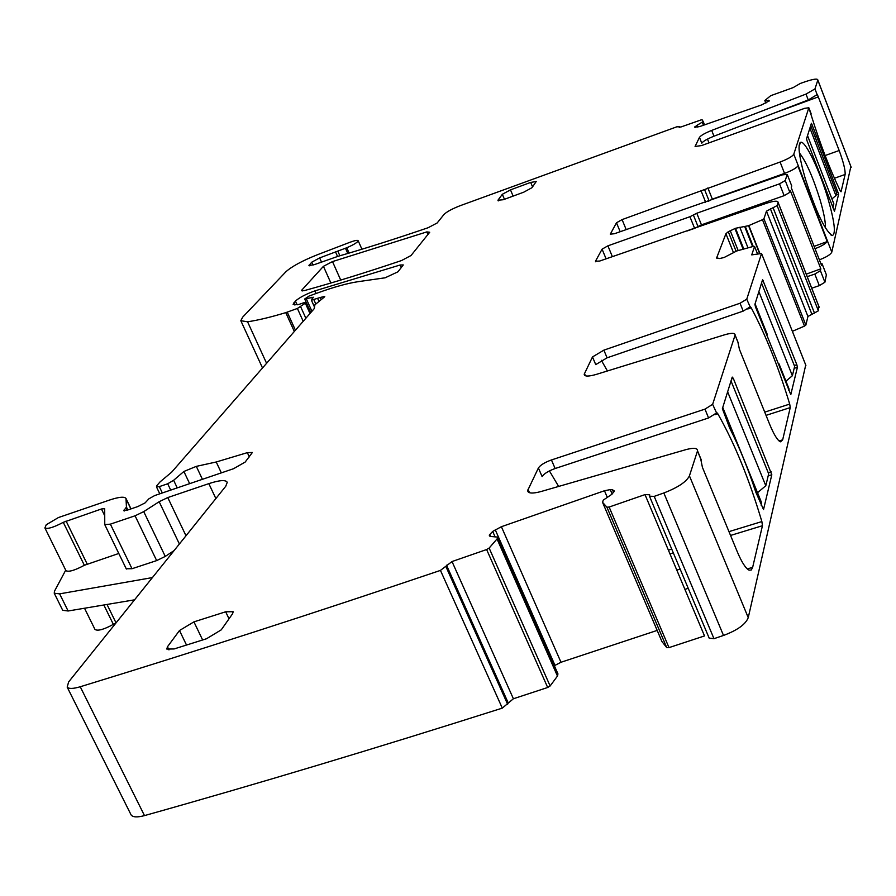 <?xml version="1.0" encoding="UTF-8"?>
<svg xmlns="http://www.w3.org/2000/svg" width="896" height="896" viewBox="0 0 896 896"><rect width="100%" height="100%" fill="white"/><g stroke="black" fill="none" stroke-linecap="round" stroke-linejoin="round"><path stroke-width="1.34" d="M799.378 152.858C806.086 161.504 812.986 177.139 820.064 199.763C823.894 212.856 825.675 222.264 825.418 227.998M805.235 178.472C815.898 211.613 824.902 230.642 832.25 235.558C836.058 234.203 834.658 221.984 828.05 198.89C819.84 170.856 805.47 140.773 800.789 142.251C797.451 144.178 798.93 156.262 805.235 178.472M845.118 174.474L841.042 191.778L840.224 190.87C829.909 169.31 820.355 144.469 811.563 116.334L808.842 107.766L804.63 108.326L701.534 145.578L695.072 146.451L699.462 137.379C700.885 135.442 704.95 133.112 711.682 130.413L713.978 136.192L808.248 99.96L817.342 94.494L839.182 150.517C843.45 162.176 845.432 170.162 845.118 174.474L834.411 178.259M808.842 107.789L793.789 154.19C792.378 156.464 787.808 159.074 780.102 162.019L784.538 173.398C791.403 170.822 795.861 168.37 797.922 166.051L827.221 241.562C825.462 243.869 821.397 246.243 815.035 248.685M850.875 166.477L831.79 252.123C830.682 254.486 826.538 257.062 819.381 259.84M851.178 167.339L817.824 80.08L814.957 88.928L805.997 94.08L808.248 99.96M816.491 135.957L838.622 194.186L834.49 211.355L807.016 140.706L806.546 138.734L811.406 123.267L816.491 135.957L814.89 136.528M713.978 136.192C707.246 138.902 703.181 141.221 701.781 143.181L699.462 137.379M708.994 142.878L707.482 139.093M811.082 113.579L808.842 107.766M661.931 641.558L666.758 647.629L606.906 507.192L602.549 502.309L603.288 500.114L611.408 494.603L614.443 491.053L612.394 489.675L610.266 489.608L604.464 490.75L501.39 526.714L560.986 662.267L554.344 665.706M606.906 507.192L609.134 507.046L645.008 494.603L649.701 494.771L649.477 496.205L654.203 496.384L663.835 492.968C677.925 487.525 686.459 481.824 689.427 475.854L697.536 450.845C697.637 448 693.829 447.574 686.112 449.579L540.982 491.546C532.482 493.797 528.035 493.483 527.643 490.582L538.395 467.992C540.344 465.08 544.701 462.403 551.443 459.962L704.962 409.125L712.634 404.32L735.101 335.048C735.123 332.886 731.707 332.774 724.842 334.723L596.366 374.382C588.526 376.634 584.472 376.589 584.203 374.259L592.502 356.933L603.87 350.146L740.051 303.24L746.749 299.186L761.555 253.512L751.733 254.878L754.578 246.456L753.446 246.366L736.725 250.981L724.046 257.522L719.611 258.541L716.666 257.846L716.923 258.462M792.378 331.307L804.474 326.11L762.485 219.699L748.552 225.691L735.526 228.278L728.291 231.728L725.928 233.722L716.666 257.846M762.485 219.699L763.918 218.747L766.472 211.165L777.112 205.598L778.131 202.451C777.93 200.502 773.875 200.838 765.934 203.448L599.682 261.05L595.482 261.229L602.078 249.155L607.902 245.84L689.931 216.72L694.613 228.346L686.818 231.09M693.358 214.973L698.029 226.598L701.456 224.851L696.786 213.237L689.931 216.72M696.786 213.237L779.531 183.848L785.232 180.544L787.226 174.395L791.784 186.088L787.226 174.395L782.51 174.832L614.454 233.722L610.299 234.17L616.493 222.768L622.082 219.61L780.102 162.019M711.682 130.413L805.997 94.08M817.824 80.08L817.846 80.046C817.678 78.456 813.669 78.949 805.829 81.536L800.307 83.44L793.128 87.618L770.706 95.693L764.837 100.531L769.317 100.845L761.645 104.899L699.698 126.56L694.646 127.154L697.077 125.272L697.816 127.131M704.502 124.88L703.214 121.531L704.536 124.869L703.214 121.554L697.077 125.272M703.214 121.531L702.094 119.762L700.963 119.952L680.803 127.03L676.973 126.75L460.074 205.733C452.032 208.891 446.667 211.803 443.99 214.469L437.17 222.97L428.12 227.73C395.73 238.806 365.691 248.338 338.027 256.312L314.53 264.578L308.93 265.53L311.774 262.181L313.074 265.082M339.886 255.774L337.803 251.093L319.648 257.914L311.774 262.181M337.803 251.093L346.752 247.755C353.73 244.731 357.538 242.402 358.187 240.755C357.717 239.926 354.984 240.43 349.989 242.267L317.162 254.834C302.232 260.803 291.816 266.448 285.902 271.768L242.67 317.15L240.822 320.712L247.565 321.787C257.891 320.264 270.626 317.218 285.768 312.637L297.394 308.459L305.346 303.184L305.894 302.512L303.386 302.882L298.648 304.528L293.115 304.36L295.422 301.09C299.376 297.539 305.872 294.134 314.899 290.886L400.086 265.014L403.267 264.947L397.947 271.813L385.146 277.794L357.974 281.702C347.29 283.315 333.816 287.056 317.554 292.958L309.019 296.061L304.696 298.995L313.354 297.226L311.416 300.227L320.197 297.483L324.766 296.419L324.117 297.226L314.944 304.763L314.093 308.818L171.651 472.17L160.149 481.813L156.834 485.61L156.475 486.886L159.309 486.629L167.686 483.773L173.622 480.29L183.882 471.475L196.314 466.368L216.227 461.989L247.352 452.648L252.37 452.502L245.168 462.067L233.531 468.72L154.694 495.555L148.904 498.814L145.096 502.891L137.85 506.554L128.206 509.835L123.771 510.72L126.437 507.058L126.011 498.501C124.51 496.395 119.034 496.91 109.581 500.035L58.386 517.563L46.234 524.776L44.901 527.957C47.555 529.267 53.682 527.397 63.269 522.334L101.438 508.984L104.698 508.682L104.765 524.63L110.376 524.149L135.061 515.794L143.73 511.627L159.163 501.715L167.765 497.571L208.824 483.638C219.598 480.122 225.747 479.685 227.248 482.306L225.758 486.248L68.656 681.901L67.166 687.098C68.802 688.957 73.158 688.845 80.237 686.762C192.416 652.4 312.491 613.626 440.451 570.405L452.021 561.546L486.629 549.539L489.138 548.061L497.157 538.821L557.57 675.92L557.883 673.814M557.984 673.971L497.683 537.096L497.157 538.821M497.694 537.096L491.053 536.502L489.395 534.968L489.966 536.267M501.39 526.714L492.699 531.418L489.395 534.968M179.491 630.526L167.451 646.789L166.824 649.062L174.093 648.95L206.506 638.758L221.256 629.843L232.613 613.693L233.162 611.722L225.669 611.789L193.928 621.869L179.491 630.526L186.514 645.042M401.542 260.546L411.04 255.506L429.722 232.232L426.81 231.907L332.494 261.587L323.434 266.325L301.829 290.08L301.515 290.707L304.326 290.606C333.872 282.475 366.285 272.451 401.542 260.546M510.485 189.862L502.331 194.298L497.941 200.222L503.261 199.73L523.734 192.192L531.966 187.701L536.211 181.53L530.678 182.414L510.485 189.862L513.117 196.101M130.816 814.341L131.163 815.035C132.989 817.298 137.435 817.488 144.491 815.606C256.166 784.269 375.435 748.44 502.298 708.12L513.397 698.757L547.68 687.49L550.122 685.978L557.57 675.92M115.808 623.179L113.355 624.355L103.846 604.99M94.942 629.373L95.01 629.496C97.843 631.198 103.958 629.496 113.355 624.355M826.37 274.792L824.914 282.229L820.411 270.682L820.848 268.834L790.35 190.669L789.835 192.338L785.232 180.544M811.899 288.142L819.325 285.634L824.914 282.229M804.474 326.11L805.862 325.114L807.934 316.478L818.384 310.811L818.765 306.118M649.723 496.787L709.173 638.12L713.978 638.68L723.509 635.454C737.419 630.246 745.662 624.299 748.25 617.635L805.728 365.042M666.758 647.629L668.998 647.618L704.514 635.936L645.008 494.603M657.171 630.414L560.986 662.267M838.152 192.259L836.595 192.808L810.678 125.496M833.784 180.902L832.182 181.462M713.978 638.68L654.203 496.384M750.042 306.656L746.749 299.186M750.198 306.6L751.218 307.821C765.643 334.925 778.478 367.013 789.701 404.085L790.25 407.59L782.667 439.824L780.528 441.818C777.616 440.608 773.998 434.784 769.664 424.357L739.424 349.317L737.878 341.936M716.43 412.642L712.634 404.32M716.733 412.541L717.819 413.784C734.563 443.285 749.246 479.214 761.869 521.573L762.451 525.717L752.651 567.347L751.285 570.002L749.067 570.158C745.651 568.378 741.731 562.262 737.307 551.824L702.419 467.331L700.549 458.136M733.32 378.392L771.814 474.757L763.526 509.555L755.843 492.229C747.958 468.238 739.245 446.88 729.702 428.154L722.378 408.677L732.222 377.082L733.32 378.392L731.651 378.941M762.608 279.642L796.846 364.717L797.406 367.248L790.787 394.643L755.485 306.936L754.914 304.326L762.608 279.642M549.416 470.915L558.634 486.438M716.229 413.134L708.579 417.95L555.128 468.53C548.397 470.971 544.051 473.659 542.102 476.582L538.395 467.992M601.328 360.282L607.421 370.978M749.885 307.037L743.198 311.102L607.074 357.818L595.728 364.616L592.502 356.933M814.106 294.246L782.522 213.651M698.029 226.598L694.613 228.346M701.456 224.851L784.146 195.653L789.835 192.338M820.68 263.155L822.058 263.726L821.621 265.574L791.269 187.734L791.661 185.73M708.422 201.242L712.342 199.136L784.538 173.398M62.597 610.075L54.242 593.23L54.443 591.282L65.722 570.147M65.934 570.595L65.99 570.707C68.723 572.186 74.838 570.371 84.347 565.286L63.269 522.334M118.787 553.47L84.347 565.286M126.291 568.77L132.014 568.714L156.666 560.594L165.267 556.416L174.115 550.558M502.298 708.12L440.451 570.405M827.221 241.562L814.128 246.355M807.374 276.595L814.811 274.075L820.411 270.682M820.848 268.834L806.232 274.142M134.557 599.827L68.118 610.994L59.629 593.858L54.242 593.23M62.698 610.288L68.118 610.994M152.421 577.584L59.629 593.858M836.595 192.808L835.912 195.619L831.936 198.878M800.699 142.43L800.005 142.688M833.661 203.37L832.944 207.872M788.827 390.443L788.637 387.934M785.926 381.147L792.378 375.738L794.64 366.386L761.533 283.102M761.107 505.131L761.656 502.858L760.928 501.066M757.512 492.71L765.8 485.733L768.678 473.816L731.013 380.957M817.208 94.786L814.957 88.928M831.79 252.123L793.789 154.19M818.608 96.79L774.01 113.12M839.182 150.517L825.104 155.546M812.067 124.443L810.869 124.88M838.622 194.186L836.035 195.093M604.464 490.75L607.298 497.392M610.266 489.608L612.158 494.054M612.394 489.675L613.67 492.666M602.549 502.309L661.976 641.659M668.998 647.618L609.134 507.046M723.509 635.454L663.835 492.968M748.25 617.635L689.427 475.854M738.371 343.336L735.078 335.149M701.288 460.242L697.48 451.013M805.896 365.456L761.555 253.534L805.896 365.434M529.502 492.71L528.013 489.294M555.128 468.53L551.443 459.962M708.579 417.95L704.962 409.125M585.424 375.782L584.438 373.475M607.074 357.818L603.87 350.146M743.198 311.102L740.051 303.24M757.523 253.893L754.578 246.456L757.523 253.882M725.928 233.722L733.533 252.762M728.291 231.728L736.086 251.261M730.206 230.619L738.136 250.488M734.899 228.491L743.075 249.043M735.526 228.278L743.725 248.875M739.816 227.248L747.97 247.778M744.811 226.934L752.606 246.579M745.427 226.789L753.222 246.422M748.552 225.691L759.483 253.277M748.843 225.579L759.786 253.221M805.862 325.114L763.918 218.747M807.934 316.478L766.472 211.165M811.821 314.093L770.437 208.858M814.509 313.186L773.158 207.894M818.384 310.811L777.112 205.598M819.179 307.306L778.109 202.518M595.706 261.789L595.482 261.229M602.078 249.155L606.066 258.787M607.902 245.84L612.338 256.57M784.146 195.653L779.531 183.848M822.058 263.726L826.526 275.184L822.058 263.76M620.166 231.683L616.493 222.768M622.082 219.61L626.17 229.544M701.266 191.251L705.656 202.227M709.061 200.805L704.57 189.582M707.862 187.914L712.342 199.136M765.822 103.074L764.848 100.554L765.845 103.062M764.96 100.576L765.912 103.029M768.589 100.24L768.97 101.214M694.87 126.795L695.128 127.456M702.363 122.494L703.461 125.25M702.677 122.282L703.808 125.126M679.459 127.411L679.123 126.582M347.782 253.456L345.486 248.282M349.115 253.064L346.752 247.755M309.714 265.832L309.277 264.858M321.485 262.024L319.648 257.914M335.518 251.866L337.557 256.446M266.594 363.294L247.565 321.787M294.325 331.486L285.768 312.637M295.434 330.221L287.235 312.144M303.206 321.306L297.394 308.459M305.861 318.259L300.675 306.79M309.994 313.522L305.346 303.184M294.93 305.077L293.899 302.781M297.125 304.842L295.422 301.09M316.064 293.496L314.899 290.886M401.251 267.691L400.086 265.014M311.931 311.304L306.342 298.906M312.346 298.782L311.685 297.326M315.706 303.789L313.936 299.858M318.92 301.269L317.677 298.502M321.126 299.555L320.197 297.483M162.333 492.957L159.309 486.629M170.71 490.112L167.686 483.773M177.24 487.883L173.622 480.29M189.65 483.661L183.882 471.475M202.429 479.315L196.314 466.368M221.334 472.875L216.227 461.989M249.323 456.893L247.352 452.648M124.533 510.944L124.074 509.981M127.322 510.205L126.112 507.685M127.848 509.992L126.437 507.058M130.816 508.771L126.157 499.128M87.158 563.998L66.08 521.046M104.72 515.749L101.438 508.984M132.014 568.714L110.376 524.149M156.666 560.594L135.061 515.794M165.267 556.416L143.73 511.627M179.39 543.995L159.163 501.715M185.998 535.774L167.765 497.571M215.869 498.568L208.824 483.638M144.491 815.606L80.237 686.762M507.64 704.29L445.973 566.72M508.077 702.576L446.522 565.208M513.397 698.757L452.021 561.546M547.68 687.49L486.629 549.539M550.122 685.978L489.138 548.061M497.045 538.989L557.48 676.099M497.672 537.152L557.984 674.027M489.507 534.632L490.28 536.379M492.699 531.418L495.062 536.771M495.23 529.726L554.949 665.28M168.963 649.891L167.451 646.789M202.642 639.979L193.928 621.869M225.669 611.789L229.018 618.8M302.243 290.987L301.829 290.08M330.893 283.024L323.434 266.325M340.726 280.078L332.494 261.587M427.918 234.483L426.81 231.907M504.448 199.293L502.331 194.298M530.678 182.414L532.549 186.872M498.232 200.917L497.941 200.222M116.043 622.888L107.005 604.464M819.325 285.634L814.811 274.075M747.757 308.997L751.218 307.821M764.736 412.126L789.701 404.085M766.046 415.363L790.25 407.59M779.072 440.955L782.667 439.824M714.896 414.725L717.819 413.784M668.394 550.155L671.731 549.125M728.974 531.63L761.869 521.573M669.984 553.918L673.322 552.899M730.542 535.45L762.451 525.717M747.298 568.949L752.651 567.347M676.805 570.114L680.142 569.106M768.242 472.752L771.187 471.834M768.174 475.888L771.814 474.757M762.059 281.411L763.549 280.907M794.304 365.546L796.846 364.717M794.181 368.312L797.406 367.248M835.912 195.619L809.883 128.05M833.896 203.963L807.52 135.61L833.885 204.008M755.037 303.923L766.674 333.066M779.554 365.322L789.107 389.267M792.378 375.738L758.878 291.614M722.714 407.59L740.958 452.334M745.797 464.218L761.622 503.014M765.8 485.733L727.63 391.821M830.648 234.774L832.25 235.558M799.053 145.858L800.789 142.251M851.189 167.283L817.846 80.046M701.344 460.062L697.536 450.845M528.304 492.094L527.643 490.582M738.405 343.235L735.101 335.048M584.685 375.402L584.203 374.259M819.202 307.227L778.131 202.451M679.571 127.389L679.19 126.448M361.917 249.211L358.187 240.755M262.517 367.965L240.99 321.082M310.565 312.872L305.894 302.512M310.811 312.581L304.718 299.051M314.574 307.238L311.438 300.283M159.79 493.83L156.475 486.886M130.939 508.726L126.011 498.501M65.99 570.707L44.901 527.957M126.37 569.061L104.765 524.63M131.163 815.035L67.166 687.098M489.328 535.382L489.619 536.032M95.01 629.496L84.515 608.238M684.902 589.344L688.229 588.347M789.13 389.178L779.005 363.798M767.278 334.432L755.07 303.834M761.656 502.858L722.758 407.456"/></g></svg>
